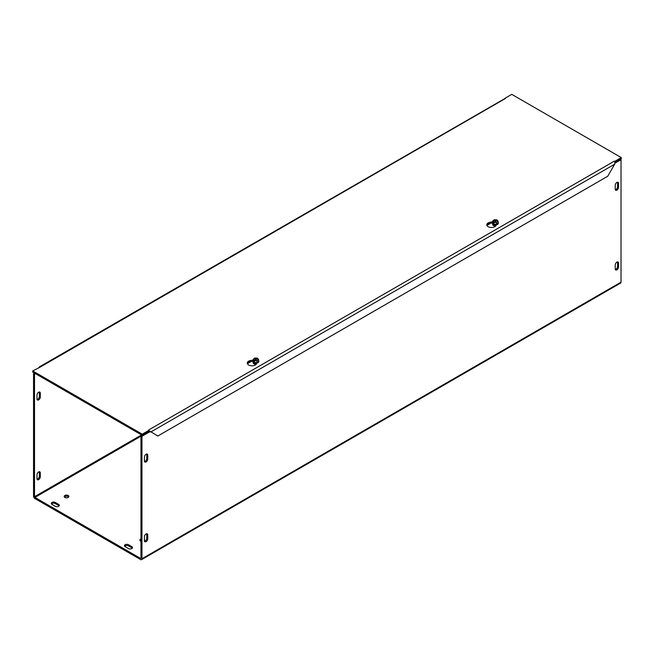 <?xml version="1.0" encoding="UTF-8"?>
<svg xmlns="http://www.w3.org/2000/svg" width="654" height="654" viewBox="0 0 654 654"><rect width="100%" height="100%" fill="white"/><g stroke="black" fill="none" stroke-linecap="round" stroke-linejoin="round"><path stroke-width="0.98" d="M247.392 363.714L251.185 361.531M486.928 225.426L490.713 223.243M144.42 460.972L144.42 457.138A2.354 1.357 -60 0 1 145.45 454.767A2.354 1.357 -60 0 1 147.256 454.138A2.354 1.357 -60 0 1 147.747 455.217L147.747 459.059A2.354 1.357 -60 0 1 146.717 461.422A2.354 1.357 -60 0 1 144.91 462.051A2.354 1.357 -60 0 1 144.42 460.972M144.526 461.585A2.354 1.357 120 0 0 146.766 458.487L146.766 454.644A2.354 1.357 120 0 0 146.66 454.039M615.324 189.766A2.354 1.357 120 0 0 617.564 186.668L617.564 182.826A2.354 1.357 120 0 0 617.466 182.221M618.553 183.398L618.553 187.24A2.354 1.357 -60 0 1 617.523 189.603A2.354 1.357 -60 0 1 615.716 190.232A2.354 1.357 -60 0 1 615.226 189.161L615.226 185.319A2.354 1.357 -60 0 1 616.256 182.948A2.354 1.357 -60 0 1 618.063 182.319A2.354 1.357 -60 0 1 618.553 183.398L617.564 182.826M36.976 398.948L36.976 395.106A2.354 1.357 -60 0 1 38.006 392.735A2.354 1.357 -60 0 1 39.82 392.106A2.354 1.357 -60 0 1 40.303 393.185L40.303 397.027A2.354 1.357 -60 0 1 39.281 399.39A2.354 1.357 -60 0 1 37.466 400.019A2.354 1.357 -60 0 1 36.976 398.948M37.082 399.553A2.354 1.357 120 0 0 39.322 396.455L39.322 392.613A2.354 1.357 120 0 0 39.215 392.008M144.42 536.844A2.354 1.357 -60 0 1 145.45 534.473A2.354 1.357 -60 0 1 147.256 533.844A2.354 1.357 -60 0 1 147.747 534.923L147.747 538.765A2.354 1.357 -60 0 1 146.717 541.136A2.354 1.357 -60 0 1 144.91 541.765A2.354 1.357 -60 0 1 144.42 540.686L144.42 536.844M144.526 541.291A2.354 1.357 120 0 0 146.766 538.193L146.766 534.359A2.354 1.357 120 0 0 146.66 533.746M615.226 265.025A2.354 1.357 -60 0 1 616.256 262.663A2.354 1.357 -60 0 1 618.063 262.033A2.354 1.357 -60 0 1 618.553 263.104L618.553 266.946A2.354 1.357 -60 0 1 617.523 269.317A2.354 1.357 -60 0 1 615.716 269.947A2.354 1.357 -60 0 1 615.226 268.868L615.226 265.025M615.324 269.473A2.354 1.357 120 0 0 617.564 266.382L617.564 262.54A2.354 1.357 120 0 0 617.466 261.935M37.082 479.259A2.354 1.357 120 0 0 39.322 476.169L39.322 472.327A2.354 1.357 120 0 0 39.215 471.722M36.976 474.812A2.354 1.357 -60 0 1 38.006 472.45A2.354 1.357 -60 0 1 39.82 471.812A2.354 1.357 -60 0 1 40.303 472.891L40.303 476.733A2.354 1.357 -60 0 1 39.281 479.104A2.354 1.357 -60 0 1 37.466 479.734A2.354 1.357 -60 0 1 36.976 478.654L36.976 474.812M59.105 505.918A2.354 1.357 0 0 0 58.639 505.526L55.312 503.605A2.354 1.357 0 0 0 51.511 503.997M51.985 504.389A2.354 1.357 180 0 1 51.29 503.425A2.354 1.357 180 0 1 52.745 502.174A2.354 1.357 180 0 1 55.312 502.468L58.639 504.389A2.354 1.357 180 0 1 59.326 505.346A2.354 1.357 180 0 1 57.871 506.605A2.354 1.357 180 0 1 55.312 506.31L51.985 504.389M128.495 548.567L125.167 546.646A2.354 1.357 180 0 1 124.481 545.681A2.354 1.357 180 0 1 125.936 544.43A2.354 1.357 180 0 1 128.495 544.725L131.822 546.646A2.354 1.357 180 0 1 132.517 547.602A2.354 1.357 180 0 1 131.062 548.861A2.354 1.357 180 0 1 128.495 548.567M132.296 548.175A2.354 1.357 0 0 0 131.822 547.782L128.495 545.861A2.354 1.357 0 0 0 124.701 546.254M68.204 495.503A2.354 1.357 180 0 1 68.891 496.468A2.354 1.357 180 0 1 66.536 497.825A2.354 1.357 180 0 1 64.182 496.468A2.354 1.357 180 0 1 65.637 495.209A2.354 1.357 180 0 1 68.204 495.503M68.67 497.032A2.354 1.357 0 0 0 68.204 496.639A2.354 1.357 0 0 0 64.403 497.032M144.42 539.681A2.354 1.357 180 0 1 144.575 540.163A2.354 1.357 180 0 1 144.42 540.645M140.97 541.316A2.354 1.357 180 0 1 139.866 540.163A2.354 1.357 180 0 1 140.97 539.01M140.97 540.147A2.354 1.357 0 0 0 140.087 540.727M34.515 373.123L33.534 373.687L33.534 496.141A1.978 1.144 -120 0 0 34.932 498.561L140.561 559.546A1.978 1.144 -120 0 0 141.55 559.644A1.978 1.144 -120 0 0 141.959 558.737L141.959 436.292L150.093 431.591M35.504 373.687L34.515 374.26L34.515 496.705L34.932 497.424L140.561 558.41L140.97 558.164L140.561 558.41M150.273 431.975L148.679 431.403L149.815 431.427M614.948 163.214L621.014 159.707L621.014 282.16A1.978 1.144 60 0 1 620.605 283.059L141.55 559.644M141.959 435.155L140.97 435.719L140.97 558.164M34.515 374.26L33.534 373.687M140.97 435.719L141.959 436.292M620.319 159.306L621.014 159.707M492.495 222.965L490.279 223.308A4.709 2.714 -0 0 0 486.895 225.36M496.353 224.829L496.043 225.499A4.709 2.714 180 0 1 490.884 227.486A4.709 2.714 180 0 1 486.797 224.796A4.709 2.714 180 0 1 490.279 222.172L492.724 221.788M505.109 98.411L39.027 367.09M148.891 431.06L149.145 430.667L157.786 436.03L607.73 176.253L614.711 164.162L614.891 161.775A1.978 1.144 60 0 0 614.229 161.203L614.646 161.522M614.711 164.162L150.804 432L149.406 431.419M505.517 98.435L39.771 367.335A1.978 1.144 -120 0 0 39.681 367.286M252.967 361.253L250.752 361.597A4.709 2.714 -0 0 0 247.367 363.649M254.913 363.109A1.7 0.981 -0 0 0 256.818 363.133L256.515 363.788A4.709 2.714 180 0 1 251.357 365.774A4.709 2.714 180 0 1 247.269 363.084A4.709 2.714 180 0 1 250.752 360.46L253.196 360.084M39.771 367.335L32.7 370.941L142.245 434.182L148.891 430.34L148.483 430.095L614.229 161.203M505.109 98.198L511.755 94.356L621.3 157.598L614.646 161.44M614.964 162.396L621.3 158.742L621.3 157.598M32.7 370.941L32.7 372.077L142.245 435.319L148.891 431.476L148.891 430.34M142.245 435.319L142.245 434.182M258.608 361.335L257.063 362.618L254.349 362.488L253.196 361.073A2.714 1.57 -0 0 0 254.349 362.488A2.714 1.57 -0 0 0 257.063 362.618A2.714 1.57 -0 0 0 258.608 361.335L258.608 359.569L257.562 358.286L254.234 361.507L254.234 360.583L257.177 358.13L257.177 358.768M254.234 360.583L253.196 359.308L254.741 358.016L257.177 358.13M253.196 361.073L253.196 359.308M254.349 362.488L254.349 361.646M254.431 360.428A2.256 1.3 180 0 1 254.046 358.694A2.256 1.3 180 0 1 256.989 358.294M257.374 358.449A2.256 1.3 180 0 1 257.758 360.182A2.256 1.3 180 0 1 254.815 360.575M258.608 359.569L257.063 360.853L254.619 360.738M254.586 360.444A1.978 1.144 180 0 1 254.275 358.94A1.978 1.144 180 0 1 256.826 358.58M257.21 358.735A1.978 1.144 180 0 1 257.521 360.24A1.978 1.144 180 0 1 254.978 360.599M258.608 360.681A2.943 1.7 180 0 1 258.837 361.343A2.943 1.7 180 0 1 257.153 362.88A2.943 1.7 180 0 1 253.237 362.071A2.943 1.7 180 0 1 252.959 361.343A2.943 1.7 180 0 1 253.196 360.681M257.063 362.618L257.063 360.853M252.967 361.425A2.943 1.7 -0 0 0 252.959 361.507A2.943 1.7 -0 0 0 253.237 362.234A2.943 1.7 -0 0 0 256.54 363.166A2.943 1.7 -0 0 0 258.837 361.507A2.943 1.7 -0 0 0 258.837 361.425M255.542 364.164A1.7 0.981 180 0 1 254.357 363.624A1.7 0.981 180 0 1 254.202 363.199A1.7 0.981 -0 0 0 254.202 363.264A1.7 0.981 -0 0 0 254.357 363.681A1.7 0.981 -0 0 0 254.897 364.057M256.254 364.213A2.346 1.349 180 0 1 254.243 363.828A2.346 1.349 180 0 1 253.768 363.436L256.286 364.164A1.7 0.981 180 0 1 256.262 364.164M254.21 362.896A1.7 0.981 -0 0 0 254.357 363.207A1.7 0.981 -0 0 0 256.556 363.689M256.589 363.624A1.7 0.981 180 0 1 254.357 363.142A1.7 0.981 180 0 1 254.226 362.905M256.466 363.174A1.7 0.981 180 0 1 255.338 363.174M498.135 223.039L496.59 224.33L493.876 224.199L492.724 222.785A2.714 1.57 -0 0 0 493.876 224.199A2.714 1.57 -0 0 0 496.59 224.33A2.714 1.57 -0 0 0 498.135 223.039L498.135 221.273L497.089 219.997L493.762 223.21L493.762 222.295L496.705 219.842L496.705 220.472M493.762 222.295L492.724 221.019L494.269 219.728L496.705 219.842M492.724 222.785L492.724 221.019M493.876 224.199L493.876 223.357M493.958 222.131A2.256 1.3 180 0 1 493.574 220.406A2.256 1.3 180 0 1 496.517 220.006M496.901 220.161A2.256 1.3 180 0 1 497.285 221.886A2.256 1.3 180 0 1 494.342 222.286M498.135 221.273L496.59 222.564L494.154 222.45M494.113 222.156A1.978 1.144 180 0 1 493.803 220.651A1.978 1.144 180 0 1 496.353 220.292M496.738 220.447A1.978 1.144 180 0 1 497.048 221.951A1.978 1.144 180 0 1 494.506 222.311M498.135 222.393A2.943 1.7 180 0 1 498.373 223.055A2.943 1.7 180 0 1 496.68 224.592A2.943 1.7 180 0 1 492.764 223.782A2.943 1.7 180 0 1 492.487 223.055A2.943 1.7 180 0 1 492.724 222.393M496.59 224.33L496.59 222.564M492.495 223.137A2.943 1.7 -0 0 0 492.487 223.218A2.943 1.7 -0 0 0 492.764 223.946A2.943 1.7 -0 0 0 496.067 224.878A2.943 1.7 -0 0 0 498.373 223.218A2.943 1.7 -0 0 0 498.364 223.137M493.729 224.943A1.7 0.981 -0 0 0 493.729 224.968A1.7 0.981 -0 0 0 493.893 225.393A1.7 0.981 -0 0 0 494.424 225.769M495.07 225.875A1.7 0.981 180 0 1 493.893 225.328A1.7 0.981 180 0 1 493.729 224.911A1.7 0.981 180 0 1 493.762 224.706M495.781 225.924A2.346 1.349 180 0 1 493.77 225.54A2.346 1.349 180 0 1 493.296 225.148L495.822 225.867A1.7 0.981 180 0 1 495.789 225.875M493.737 224.608A1.7 0.981 -0 0 0 493.893 224.911A1.7 0.981 -0 0 0 496.084 225.401M496.116 225.336A1.7 0.981 180 0 1 493.893 224.853A1.7 0.981 180 0 1 493.754 224.616M494.44 224.821A1.7 0.981 -0 0 0 496.345 224.845M495.994 224.886A1.7 0.981 180 0 1 494.865 224.886M493.296 225.148A2.346 1.349 180 0 1 493.141 224.289M492.724 223.881A2.829 1.635 0 0 0 493.427 225.516A2.829 1.635 0 0 0 495.732 225.982M253.196 362.169A2.829 1.635 0 0 0 253.899 363.804A2.829 1.635 0 0 0 256.204 364.27M147.747 459.059L146.766 458.487M147.747 455.217L146.766 454.644M618.553 187.24L617.564 186.668M39.322 396.455L40.303 397.027M39.322 392.613L40.303 393.185M147.747 534.923L146.766 534.359M147.747 538.765L146.766 538.193M618.553 263.104L617.564 262.54M618.553 266.946L617.564 266.382M39.322 472.327L40.303 472.891M39.322 476.169L40.303 476.733M55.312 503.605L55.312 502.468M58.639 505.526L58.639 504.389M131.822 547.782L131.822 546.646M128.495 545.861L128.495 544.725M253.768 363.436A2.346 1.349 180 0 1 253.613 362.578M34.515 496.705L141.542 434.918M141.959 558.737L621.014 282.16M140.97 436.202L34.932 497.424M490.279 222.172L490.279 223.308M250.752 360.46L250.752 361.597M256.523 363.771A1.39 0.801 180 0 1 254.782 363.526M256.793 363.191A1.39 0.801 180 0 1 254.839 363.093M496.051 225.475A1.39 0.801 180 0 1 494.31 225.238M496.321 224.902A1.39 0.801 180 0 1 494.367 224.804"/></g></svg>
